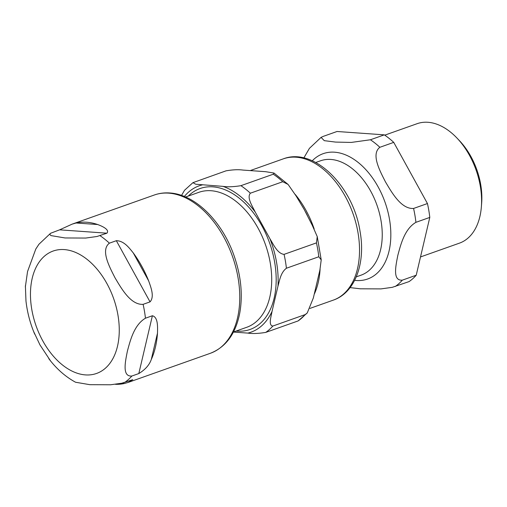 <?xml version="1.0" encoding="UTF-8"?>
<svg xmlns="http://www.w3.org/2000/svg" width="507" height="507" viewBox="0 0 507 507"><rect width="100%" height="100%" fill="white"/><g stroke="black" fill="none" stroke-linecap="round" stroke-linejoin="round"><path stroke-width="0.76" d="M350.109 287.602L360.344 288.806L381.017 288.895L392.272 287.336L409.117 281.575A83.959 53.134 70.5 0 0 416.215 275.225L402.343 280.143C392.222 281.081 395.904 265.186 397.862 255.23C400.644 244.989 404.434 229.056 415.917 222.332L429.79 217.414L416.215 275.225M309.403 148.38L303.839 157.95M323.162 136.408L337.035 131.49L384.306 134.849L370.433 139.767L351.256 142.429L335.526 142.08L324.277 140.661L321.07 137.384L323.162 136.408M379.876 147.29L393.743 142.372L427.445 203.541L413.573 208.459C401.081 209.226 391.753 192.413 385.453 181.874C379.977 171.043 370.756 154.185 379.876 147.29A83.959 53.134 -109.5 0 0 370.433 139.767M384.306 134.849A83.959 53.134 70.5 0 1 393.743 142.372M427.445 203.541A83.959 53.134 70.5 0 1 429.79 217.414M384.762 135.16L417.103 123.695A63.362 40.104 70.5 0 1 456.978 138.062A63.362 40.104 70.5 0 1 481.365 206.869A63.362 40.104 70.5 0 1 459.443 243.145L420.506 256.948M456.978 138.062L459.456 140.673A57.659 36.491 70.5 0 1 481.65 203.282L481.365 206.869M312.306 225.368L317.243 236.604L316.438 242.891L284.066 254.368C277.399 253.614 273.444 244.399 269.978 238.829L255.205 212.021C252.435 206.184 246.592 197.717 250.363 193.205L282.741 181.728L288.109 184.453L296.113 195.975L304.2 209.473L312.306 225.368M318.789 256.764L321.216 259.876L319.879 270.142L313.358 297.926L307.242 312.958L305.214 314.574L272.836 326.052C268.19 325.399 271.131 316.717 272.025 311.456L277.975 286.119C279.617 280.593 280.586 272.614 286.411 268.241L318.789 256.764A83.959 53.134 70.5 0 0 316.438 242.891M242.923 170.073L265.643 171.689L273.995 173.058L273.298 174.199L240.926 185.676C233.702 186.855 227.738 187.089 223.023 186.373L195.746 184.231L192.933 182.659L226.027 170.84C232.745 169.687 238.379 169.433 242.923 170.073M233.41 332.072L247.841 333.099C252.549 333.815 258.519 333.581 265.738 332.402L298.116 320.925L307.242 312.965M192.939 182.653L184.529 190.277L181.531 195.429M157.481 333.156A83.959 53.134 70.5 0 1 151.289 359.514C149.331 365.027 145.167 369.711 138.81 373.564L131.877 376.023C121.75 376.954 125.438 361.066 127.396 351.11C130.179 340.869 133.968 324.936 145.452 318.212L152.385 315.753C158.133 317.148 157.645 326.983 157.481 333.156L151.289 359.514M133.259 252.917A83.959 53.134 70.5 0 1 148.627 280.808C150.966 287.501 154.673 296.696 150.04 301.88L143.101 304.339C130.61 305.106 121.287 288.287 114.988 277.754C109.512 266.923 100.291 250.065 109.404 243.17L116.344 240.711C123.866 240.774 128.949 247.543 133.259 252.917L148.627 280.808M76.075 222.991A83.959 53.134 70.5 0 1 86.596 222.231A83.959 53.134 70.5 0 1 97.636 224.525C102.084 226.128 109.949 229.684 106.901 233.188L96.989 236.496L85.734 238.056L65.061 237.96L50.858 235.578L49.756 234.272L50.599 233.264L59.63 229.829L72.121 224.145L76.075 222.991L97.636 224.525M50.599 233.264L38.938 244.254L35.782 249.064L27.543 271.537L25.35 287.006M33.443 331.084L39.952 344.893L50.542 360.908M48.78 358.658C56.518 368.874 65.447 376.739 75.575 382.246L89.878 384.686L110.551 384.775L121.8 383.216L132.752 379.673L128.227 382.405L124.519 383.469A83.959 53.134 70.5 0 1 115.412 384.306M415.917 222.332A83.959 53.134 -109.5 0 0 413.573 208.459M395.251 286.493A83.959 53.134 -109.5 0 0 402.343 280.143M354.653 280.352A66.493 42.081 -109.5 0 0 389.712 220.627A66.493 42.081 -109.5 0 0 334.525 152.195A66.493 42.081 -109.5 0 0 312.268 160.801M315.728 162.487L320.5 160.801A60.669 38.399 70.5 0 1 330.868 159.445A60.669 38.399 70.5 0 1 379.356 212.953A60.669 38.399 70.5 0 1 361.041 275.168L356.275 276.86M185.606 197.02L198.839 192.33A71.601 45.313 70.5 0 1 265.472 244.678A71.601 45.313 70.5 0 1 246.687 327.307L233.454 331.996M314.473 293.737A74.928 47.424 -109.5 0 0 320.088 269.192M314.175 228.949A74.928 47.424 -109.5 0 0 295.264 194.479M269.978 238.829A77.622 49.128 70.5 0 1 277.975 286.119M286.411 268.241A83.959 53.134 -109.5 0 0 284.066 254.368M223.023 186.373A77.622 49.128 70.5 0 1 255.205 212.021M184.339 196.488A77.622 49.128 70.5 0 1 202.306 184.903M272.025 311.456A77.622 49.128 70.5 0 1 247.841 333.099M236.148 331.039A74.77 47.322 -109.5 0 0 237.276 331.134A74.77 47.322 -109.5 0 0 269.388 242.39A74.77 47.322 -109.5 0 0 188.306 196.063M305.214 314.574A83.959 53.134 70.5 0 1 298.116 320.925M265.738 332.402A83.959 53.134 -109.5 0 0 272.836 326.052M273.298 174.199A83.959 53.134 70.5 0 1 282.741 181.728M250.363 193.205A83.959 53.134 -109.5 0 0 240.926 185.676M333.34 300.112C355.293 292.615 365.705 262.86 360.097 231.674C353.43 186.798 314.321 146.821 283.267 158.868A74.928 47.424 70.5 0 1 358.056 233.03A74.928 47.424 70.5 0 1 333.34 300.112L309.967 308.402M64.269 249.583A64.947 41.105 70.5 0 1 118.27 317.103A64.947 41.105 70.5 0 1 82.983 374.629A64.947 41.105 70.5 0 1 30.99 303.826A64.947 41.105 70.5 0 1 64.269 249.583M152.385 315.753L138.81 373.564M116.344 240.711L150.04 301.88M59.63 229.829L106.901 233.188M168.673 193.135A83.959 53.134 70.5 0 1 235.768 267.176A83.959 53.134 70.5 0 1 210.424 353.265C226.008 347.073 235.806 333.587 239.811 312.794C242.91 294.763 241.021 275.802 234.139 255.915C222.32 221.597 195.315 194.384 169.782 192.977C164.395 192.597 159.236 193.268 154.318 195.005A83.959 53.134 70.5 0 1 168.673 193.135M99.968 235.647A83.959 53.134 70.5 0 1 109.404 243.17M143.101 304.339A83.959 53.134 70.5 0 1 145.452 318.212M131.877 376.023A83.959 53.134 70.5 0 1 124.779 382.373M124.519 383.469L121.604 383.267M321.07 137.384L309.403 148.374M317.243 236.604L321.223 259.876M307.419 215.608L305.569 211.97M304.2 209.467L302.147 205.981M273.995 173.058L288.109 184.453M283.267 158.868L250.604 170.453M128.227 382.405L210.424 353.265M72.121 224.145L154.318 195.005M25.388 285.764L25.971 300.993C27.245 312.325 30.154 323.377 34.691 334.145"/></g></svg>
